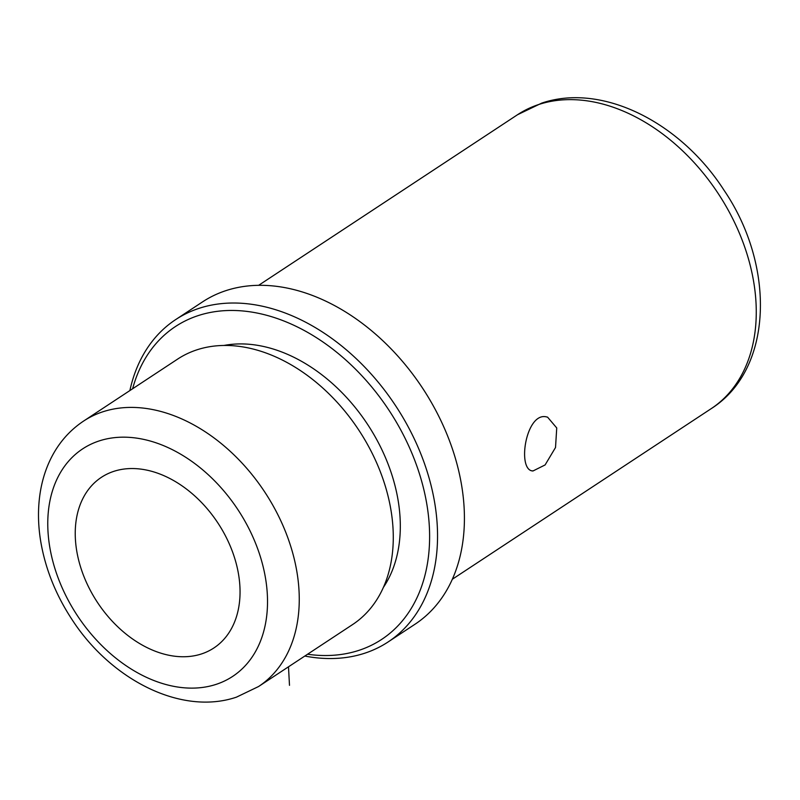 <?xml version="1.0" encoding="UTF-8"?>
<svg xmlns="http://www.w3.org/2000/svg" width="800" height="800" viewBox="0 0 800 800"><rect width="100%" height="100%" fill="white"/><g stroke="black" fill="none" stroke-linecap="round" stroke-linejoin="round"><path stroke-width="1.2" d="M532.97 470.98C516.64 470.64 525.82 411.74 546.44 416.89L547.58 417.15L556.74 427.96L555.52 447.51L545.1 464.94L532.97 470.98L532.05 470.78M201.4 653.97A102.19 72.14 -123.4 0 0 213.87 647.98A102.19 72.14 -123.4 0 0 222.97 531.28A102.19 72.14 -123.4 0 0 113.88 471.33A102.19 72.14 -123.4 0 0 101.41 477.32A102.19 72.14 -123.4 0 0 92.32 594.02A102.19 72.14 -123.4 0 0 201.4 653.97M258.54 686.54L352.57 624.58A158.97 112.21 -123.4 0 0 392.65 523.29A158.97 112.21 -123.4 0 0 286.52 362.23A158.97 112.21 -123.4 0 0 197.03 349.79A158.97 112.21 -123.4 0 0 177.63 359.1L83.6 421.06C69.36 430.56 58.35 443.27 50.55 459.19C45.35 469.9 41.84 481.49 40 493.95C37.77 509.24 38.02 525.1 40.74 541.53C45.4 568.93 55.84 594.95 72.04 619.59C111.01 679.83 181.4 715.85 236.46 697.15L258.54 686.54A158.97 112.21 -123.4 0 0 272.69 505.01A158.97 112.21 -123.4 0 0 103 411.74A158.97 112.21 -123.4 0 0 83.6 421.06M383.39 587.39A151.02 106.6 -123.4 0 0 367.55 424.33A151.02 106.6 -123.4 0 0 223.97 345.45M307.56 654.24A187.36 132.25 -123.4 0 0 358.76 650.41A187.36 132.25 -123.4 0 0 406.54 441.27A187.36 132.25 -123.4 0 0 198.3 315.57A187.36 132.25 -123.4 0 0 132.62 388.76M304.82 656.05A193.03 136.26 -123.4 0 0 364.55 653.27A193.03 136.26 -123.4 0 0 388.1 641.96A193.03 136.26 -123.4 0 0 405.28 421.53A193.03 136.26 -123.4 0 0 199.23 308.28A193.03 136.26 -123.4 0 0 175.68 319.59A193.03 136.26 -123.4 0 0 129.88 390.56M388.1 641.96L414.97 624.26A193.03 136.26 -123.4 0 0 431 401.81A193.03 136.26 -123.4 0 0 413.28 374.92A193.03 136.26 -123.4 0 0 226.09 290.58A193.03 136.26 -123.4 0 0 202.54 301.89L175.68 319.59M431 401.81L430.76 401.4A187.36 132.25 -123.4 0 0 413.56 375.3L413.28 374.92M288.49 666.81L289.49 685.33M215.99 684.41A136.26 96.18 -123.4 0 0 250.74 532.31A136.26 96.18 -123.4 0 0 99.29 440.89A136.26 96.18 -123.4 0 0 64.55 592.99A136.26 96.18 -123.4 0 0 215.99 684.41M517.5 114.74L541.66 103.14C602.39 82.45 680.78 122.75 723.93 190.09C775.43 265.6 773.49 369.22 711.18 408.67A176 124.24 -123.4 0 0 726.85 207.69A176 124.24 -123.4 0 0 538.97 104.43A176 124.24 -123.4 0 0 517.5 114.74L258.64 285.32M711.18 408.67L452.33 579.25"/></g></svg>
